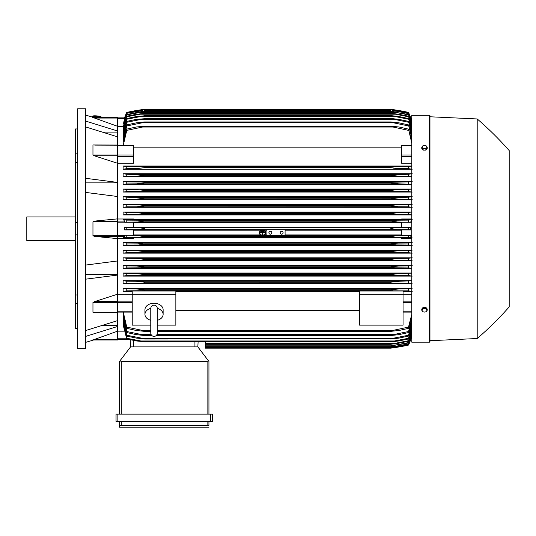 <?xml version="1.0" encoding="UTF-8"?>
<svg xmlns="http://www.w3.org/2000/svg" width="536" height="536" viewBox="0 0 536 536"><rect width="100%" height="100%" fill="white"/><g stroke="black" fill="none" stroke-linecap="round" stroke-linejoin="round"><path stroke-width="0.8" d="M150.763 320.307L150.763 320.314A9.085 6.425 0 0 1 144.948 314.337A9.085 6.425 0 0 1 150.763 308.341M150.763 308.435L150.763 308.428C150.958 306.445 152.05 305.353 154.033 305.158C156.023 305.353 157.115 306.445 157.309 308.428L157.309 333.151C157.115 335.134 156.023 336.226 154.033 336.42C152.05 336.226 150.958 335.134 150.763 333.151L150.763 308.428M157.303 308.341A9.085 6.425 0 0 1 163.125 314.337A9.085 6.425 0 0 1 157.309 320.334L157.309 320.307M144.948 314.337L144.948 309.708A9.085 6.425 0 0 1 154.033 303.282A9.085 6.425 0 0 1 163.125 309.708L163.125 314.337M157.309 325.131L175.848 325.131L175.848 291.021L132.225 291.021L132.225 294.284L175.848 294.284M150.763 325.131L132.225 325.131L132.225 294.284M175.848 291.43L359.428 291.43M359.428 310.31L175.848 310.31M359.428 325.131L359.428 291.021L403.052 291.021L403.052 325.131L359.428 325.131M359.428 294.284L403.052 294.284M117.679 294.271L132.225 294.271M117.679 294.163L117.679 301.621L94.544 301.621L117.679 294.163L117.679 275.055L85.693 279.169M117.679 312.414L117.679 301.621M94.751 312.381L92.956 312.3L92.956 302.498L94.751 301.56M85.693 330.538L117.679 320.602L117.679 312.515L92.956 312.3L117.679 312.3M103.569 325.365L117.679 325.365M124.071 331.154L117.679 331.154L117.679 339.978L92.956 339.978L117.679 331.141L117.679 326.444L85.693 336.38M92.48 339.978C94.055 339.978 94.055 339.978 92.48 339.978C94.055 339.978 94.055 339.978 92.48 339.978M93.653 339.978A363.529 363.529 0 0 1 85.693 342.343M117.679 339.978L92.956 339.978M85.693 274.606L117.679 274.606M85.693 265.059L117.679 260.945L117.679 238.62L94.544 236.376L92.956 235.673L92.956 221.81L94.544 221.107L117.679 218.862L117.679 196.531L85.693 192.417M85.693 228.738L85.693 348.702L77.693 348.702L77.693 108.775L85.693 108.775L85.693 228.738M92.48 117.498C94.055 117.498 94.055 117.498 92.48 117.498C94.055 117.498 94.055 117.498 92.48 117.498M117.679 117.498L92.956 117.498L117.679 117.498L117.679 118.041L94.544 118.041L92.956 117.498L117.679 126.335L117.679 131.032L85.693 121.103M85.693 115.139A363.529 363.529 0 0 1 93.653 117.498M75.516 128.955L77.693 128.955L75.516 128.955L75.516 153.845L77.693 153.845M77.693 162.515L75.516 162.515L75.516 153.845M77.693 234.869L75.516 234.869L75.516 222.608L77.693 222.608M77.693 303.631L75.516 303.631L75.516 294.961L77.693 294.961M75.516 303.631L75.516 328.521L77.693 328.521M75.516 234.869L75.516 294.961M75.516 162.515L75.516 222.608M75.516 216.926L26.8 216.926L26.8 240.557L75.516 240.557M85.693 182.87L117.679 182.87M85.693 178.314L117.679 182.428L117.679 163.312L94.544 155.862L117.679 155.862L117.679 154.984L92.956 154.984L92.956 145.182L93.385 144.968M117.679 154.984L117.679 136.874L85.693 126.945M103.569 132.117L117.679 132.117M117.679 118.041L117.679 126.335L123.173 126.322M123.133 312.642L126.771 328.347L126.771 327.107L144.586 330.88L144.586 331.362L136.09 330.451L126.771 328.347M123.133 317.547L123.133 315.671L123.133 317.547L126.771 332.568L126.771 331.536L144.586 335.168L144.586 335.536L136.245 334.625L126.771 332.568M123.133 321.587L123.133 320.072L123.133 321.587L126.771 336.085L126.771 335.235L144.586 338.752L136.432 338.115L126.771 336.085M123.133 324.85L126.771 338.96L126.771 338.276L144.586 341.707L136.653 340.983L126.771 338.96M205.476 341.894L205.476 348.159L390.69 348.159L408.506 345.063L410.603 339.596L408.506 344.876L390.69 347.904L408.506 344.748L411.775 334.39L410.603 339.596L410.824 338.786L411.775 338.786M395.903 347.248L397.122 347.248M395.468 347.502L394.134 347.697M392.459 347.931L390.69 348.159A181.764 181.764 0 0 0 408.506 345.07A36.354 36.354 0 0 0 410.663 339.596L410.589 339.596M205.476 347.911L390.69 347.911L205.476 347.904M392.553 347.006L396.74 347.006M117.679 339.596L129.571 339.596L117.679 339.596M130.59 346.886L130.215 339.737L130.59 346.886L197.838 346.886L208.491 360.849L207.11 361.425L121.317 361.425L119.937 360.849L130.59 346.886M208.926 361.425L208.926 414.14L208.926 361.425L208.491 360.849M117.866 414.14L116.044 414.14L116.044 421.41L212.383 421.41L212.383 414.14L117.866 414.14L117.866 421.41M119.501 427.226L119.501 421.41L119.501 427.226L208.926 427.226L119.501 427.226M208.926 424.68L208.926 421.41L208.926 424.68M119.535 425.53L121.665 425.41M206.762 425.41L208.893 425.53M121.317 421.41L121.317 425.41L207.11 425.41L207.11 421.41M116.044 414.14L116.044 421.41M119.501 361.425L119.501 414.14L119.501 361.425L119.937 360.849M197.838 346.886L198.099 341.894L197.838 346.886M117.679 326.444L117.679 320.602M117.679 275.055L117.679 260.945M117.679 218.862L117.679 221.107L94.544 221.107M117.679 235.673L117.679 221.107L124.453 221.107L124.667 222.273L133.678 222.273L133.678 227.559L124.613 227.559L124.613 229.917L133.678 229.917L133.678 235.204L124.667 235.204L124.453 236.376L117.679 236.376L117.679 235.673L92.956 235.673M94.544 236.376L117.679 236.376L117.679 238.62M124.613 227.559L126.771 227.753L126.771 229.723L124.613 229.917M126.771 227.753L140.794 227.921L144.586 228.738L140.419 229.582L126.771 229.723M133.678 230.199L260.784 230.199M261.555 230.199L263.538 230.199M264.308 230.199L266.908 230.199M285.085 230.199L401.598 230.199M401.598 234.915L285.085 234.915M266.908 234.915L264.737 234.915M264.188 234.915L260.905 234.915M260.355 234.915L133.678 234.915M138.221 229.649L397.122 229.649L390.69 228.738C391.776 228.108 393.92 227.807 397.122 227.834L410.663 227.559L401.598 227.559L401.598 222.273L410.603 222.273L397.478 222.011L390.69 220.986C391.863 220.43 393.88 220.169 396.74 220.196L408.506 220.115L408.506 222.092M285.085 229.649L285.085 235.498L266.908 235.498L266.908 229.649M280.181 232.738A1.454 1.454 0 0 1 281.635 231.284A1.454 1.454 0 0 1 283.088 232.738A1.454 1.454 0 0 1 281.635 234.192A1.454 1.454 0 0 1 280.181 232.738M268.911 232.738A1.454 1.454 0 0 1 270.365 231.284A1.454 1.454 0 0 1 271.819 232.738A1.454 1.454 0 0 1 270.365 234.192A1.454 1.454 0 0 1 268.911 232.738M124.667 235.204L266.908 235.465M137.799 235.465L144.586 236.376L390.69 236.376L397.478 235.465L410.603 235.204L401.598 235.204L401.598 229.917L410.663 229.917L408.506 229.723L408.506 227.753M285.085 235.465L397.478 235.465M144.586 236.376L138.523 237.28L396.74 237.28L390.69 236.49L144.586 236.49C143.414 237.046 141.39 237.314 138.523 237.28L126.771 237.361L126.771 235.391M408.506 229.723L397.122 229.649M410.663 229.917L410.663 227.559M138.154 227.834L397.122 227.834M133.678 222.561L401.598 222.561M401.598 227.277L133.678 227.277M124.694 236.142L123.213 238.205M123.414 237.743L133.678 237.743L133.678 238.48L117.679 238.48M127.313 237.321L123.086 237.87M266.908 237.28L285.085 237.28M396.74 237.28L408.506 237.361L408.506 235.391M261.065 235.023L260.469 235.023A3.089 3.089 0 0 1 260.945 230.098L261.876 230.098A2.727 2.727 0 0 0 261.065 235.023M264.623 235.023L264.034 235.023A2.727 2.727 0 0 0 263.216 230.098L264.148 230.098A3.089 3.089 0 0 1 264.623 235.023M137.799 222.011L126.771 222.092L126.771 220.115L138.536 220.196L144.586 220.986L137.799 222.011L397.478 222.011M126.771 222.092L124.667 222.273M144.586 221.107L390.69 221.107L144.586 221.107M144.586 220.986L390.69 220.986L396.74 220.196L138.536 220.196L396.74 220.196M123.213 219.271L124.694 221.335M123.086 219.613L127.313 220.155M117.679 218.996L133.678 218.996L133.678 219.733L123.414 219.733M117.679 196.531L117.679 182.428M117.679 145.182L94.751 145.102M94.751 155.916L92.956 154.984M93.539 144.968L117.679 145.062M117.679 155.862L117.679 163.312M117.679 163.205L133.678 163.205L133.678 145.377L117.679 145.377M117.679 136.874L117.679 131.032M117.679 118.691L124.453 118.691L124.68 117.88L123.494 123.669M117.679 117.88L124.68 117.88L117.679 117.88M124.613 117.88A36.354 36.354 0 0 1 126.771 112.413L124.613 117.88L126.771 112.728L123.414 123.669M126.771 112.413L126.771 112.413A181.764 181.764 0 0 1 144.586 109.324L126.771 112.413M138.703 110.141L139.367 110.228M395.903 110.228L408.506 112.413A181.764 181.764 0 0 0 390.69 109.324L144.586 109.324M410.589 117.88L410.663 117.88A36.354 36.354 0 0 0 408.506 112.413L410.61 117.913M139.829 109.967L144.063 109.384M126.771 112.6L144.586 109.565L126.771 112.728M392.553 110.476L396.74 110.476L390.69 109.572L144.586 109.572L390.69 109.565L408.506 112.6L410.603 117.88L411.775 123.079L408.506 112.6M138.536 110.476L142.717 110.476M408.506 112.728L396.74 110.476M93.344 116.667A3.638 0.63 6.1 0 1 93.344 116.654A3.638 0.63 6.1 0 1 96.996 116.413A3.638 0.63 6.1 0 1 100.574 117.418A3.638 0.63 6.1 0 1 100.574 117.431A3.638 0.63 6.1 0 1 100.574 117.438M92.661 116.238A4.362 0.75 6.1 0 1 92.661 116.225A4.362 0.75 6.1 0 1 97.036 115.93A4.362 0.75 6.1 0 1 101.338 117.136A4.362 0.75 6.1 0 1 101.331 117.163A4.362 0.75 6.1 0 1 101.338 117.15L101.297 117.498A4.362 0.75 -173.9 0 0 101.297 117.491A4.362 0.75 -173.9 0 0 97.003 116.285A4.362 0.75 -173.9 0 0 92.621 116.58A4.362 0.75 -173.9 0 0 92.621 116.593A4.362 0.75 -173.9 0 0 93.304 117.069M136.124 288.904L398.402 288.917M397.926 288.931L390.69 289.809L399.179 288.904L408.506 288.83L408.506 290.84L142.187 290.72L393.082 290.72M140.961 289.226L138.422 288.991M137.906 288.958L137.451 288.938M136.821 288.911L136.325 288.904M123.32 323.65L126.771 338.276M123.36 320.072L126.771 335.235M123.407 315.671L126.771 331.536M144.586 335.168L151.46 335.168M156.613 335.168L390.69 335.168L408.506 331.536L411.775 319.463M144.586 335.536L151.795 335.536M156.278 335.536L390.69 335.536L390.69 335.168M141.537 334.625L151.112 334.625L141.537 334.625M156.954 334.625L393.739 334.625L156.954 334.625M411.775 321.111L408.506 332.568L399.025 334.625L390.69 335.536M408.506 332.568L408.506 331.536M144.586 338.752L390.69 338.752L408.506 335.235L411.775 323.677M144.586 339.027L390.69 338.752M140.935 338.115L394.335 338.115L140.935 338.115M411.775 325.01L408.506 336.085L398.838 338.115L390.69 339.027M408.506 336.085L408.506 335.235M144.586 341.707L390.69 341.707L408.506 338.276L411.775 327.107M144.586 341.894L390.69 341.707M411.775 328.173L408.506 338.96L398.623 340.983L390.69 341.894M408.506 338.96L408.506 338.276M140.378 340.983L394.891 340.983M205.476 344.186L390.69 344.186L408.506 340.708L411.775 329.854M205.476 344.065L390.69 344.065M411.775 330.672L408.506 341.251L398.375 343.281L390.69 344.186M408.506 341.251L408.506 340.708M205.476 343.281L395.407 343.281M205.476 345.941L390.69 345.941L408.506 342.584L411.775 331.952M205.476 345.874L390.69 345.874M411.775 332.555L408.506 342.986L390.69 345.941M408.506 342.986L408.506 342.584M205.476 345.03L395.883 345.03M205.476 347.181L390.69 347.181L408.506 343.924L411.775 333.459M205.476 347.147L390.69 347.147M411.775 333.854L408.506 344.186L390.69 347.181M205.476 346.269L396.325 346.269M123.26 312.099L126.771 327.107M144.586 330.88L150.763 330.88M157.309 330.88L390.69 330.88L408.506 327.107L411.775 314.357M144.586 331.362L150.763 331.362M157.309 331.362L390.69 331.362L390.69 330.88M142.187 330.451L150.763 330.451L142.187 330.451M157.309 330.451L393.082 330.451L157.309 330.451M411.775 316.387L408.506 328.347L399.179 330.451L390.69 331.362M408.506 328.347L408.506 327.107M403.052 294.271L411.775 294.271M403.052 291.43L411.775 291.43M412.177 291.457L408.07 290.8M142.187 290.72L126.771 290.84L126.771 288.83L136.09 288.904L144.586 289.809L390.69 289.809L390.69 290.613M127.2 290.8L123.099 291.457M132.225 288.274L123.133 288.274L123.133 291.43L132.225 291.43M144.586 289.809L144.586 290.613M123.086 288.241L126.878 288.837M408.399 288.837L412.184 288.241M411.775 288.274L403.052 288.274M403.052 288.515L359.428 288.515L359.428 288.12L403.052 288.12L403.052 288.515M359.428 288.274L175.848 288.274M175.848 288.515L132.225 288.515L132.225 288.12L175.848 288.12L175.848 288.515M411.775 238.48L401.598 238.48L401.598 237.743L411.775 237.743M133.678 237.837L401.598 237.837M411.775 280.67L123.133 280.67L123.133 283.752L411.775 283.752M411.775 273.052L123.133 273.052L123.133 276.087L411.775 276.087M411.775 265.434L123.133 265.434L123.133 268.429L411.775 268.429M411.775 257.809L123.133 257.809L123.133 260.777L411.775 260.777M411.775 250.178L123.133 250.178L123.133 253.126L411.775 253.126M411.775 242.553L123.133 242.553L123.133 245.481L411.775 245.481M127.34 244.959L123.086 245.508M137.926 243.103L126.771 243.022L126.771 244.999L396.325 244.919L390.69 244.242L144.586 244.242L138.938 244.919M123.086 242.52L127.313 243.063M144.586 244.007L390.69 244.007L397.799 243.096L137.471 243.096L144.586 244.242M397.799 243.096L408.506 243.022L408.506 244.999L396.325 244.919M127.38 252.59L123.086 253.16M144.586 251.987L144.586 251.639L137.169 250.734L126.771 250.66L126.771 252.637L395.883 252.55L390.69 251.987L144.586 251.987L139.387 252.55M123.086 250.151L127.334 250.701M144.586 251.639L390.69 251.639L398.101 250.734L408.506 250.66L408.506 252.637L395.883 252.55M390.69 251.987L390.871 251.552M137.169 250.734L398.101 250.734M144.586 259.726L139.863 260.181L395.407 260.181L390.69 259.726L144.586 259.726L144.586 259.277L136.901 258.365L126.771 258.298L126.771 260.275L123.133 260.777M123.086 257.776L127.367 258.339M140.017 260.181L126.771 260.275M144.579 259.27L390.69 259.277L398.375 258.365L408.506 258.298L408.506 260.275L395.407 260.181M390.69 259.726L390.69 259.277M136.901 258.365L398.375 258.365M144.586 267.464L140.378 267.819L394.891 267.819L390.69 267.464L144.586 267.464L144.586 266.908L136.653 266.003L126.771 265.93L126.771 267.913L123.133 268.429M123.086 265.4L127.421 265.977M140.378 267.819L126.771 267.913M144.586 266.908L390.69 266.908L398.623 266.003L408.506 265.93L408.506 267.913L394.891 267.819M390.69 267.464L390.69 266.908L392.004 266.58M136.653 266.003L398.623 266.003M126.791 275.551L123.086 276.12M123.133 273.052L126.771 273.561L126.771 275.551L394.335 275.45L140.928 275.45M126.771 273.561L136.432 273.635L144.586 274.546L144.586 275.189M144.586 274.546L390.69 274.546L398.838 273.635L411.775 273.172M390.69 275.189L390.69 274.546M412.191 276.12L408.486 275.551L408.506 273.561M408.506 275.551L393.893 275.45M136.432 273.635L398.838 273.635L136.432 273.635M126.905 283.182L123.086 283.785M123.133 280.67L126.771 281.199L126.771 283.196L393.739 283.088L141.531 283.088M126.771 281.199L136.245 281.266L144.586 282.177L144.586 282.908M144.532 282.164L390.69 282.177L399.025 281.266L411.775 280.79M390.69 282.908L390.69 282.177M393.739 283.088L408.506 283.196L408.506 281.199M399.025 281.266L136.245 281.266M136.278 281.266L398.998 281.266M412.184 283.785L408.372 283.182M411.775 268.308L408.506 267.913M407.856 265.977L412.191 265.4M412.191 260.804L407.836 260.228M407.903 258.339L412.191 257.776M412.191 253.16L407.889 252.59M407.943 250.701L412.191 250.151M412.191 245.508L407.93 244.959M407.963 243.063L412.191 242.52M412.191 237.87L407.956 237.321M411.775 237.582L410.603 235.204M410.603 222.273L411.775 219.894M407.956 220.155L412.191 219.613M411.775 219.733L401.598 219.733L401.598 218.996L411.775 218.996M401.598 219.639L133.678 219.639M411.775 212.001L123.133 212.001L123.133 214.929L411.775 214.929M411.775 204.35L123.133 204.35L123.133 207.298L411.775 207.298M411.775 196.705L123.133 196.705L123.133 199.667L411.775 199.667M411.775 189.047L123.133 189.047L123.133 192.042L411.775 192.042M411.775 181.389L123.133 181.389L123.133 184.424L411.775 184.424M411.775 173.724L123.133 173.724L123.133 176.813L411.775 176.813M411.775 166.046L123.133 166.046L123.133 169.202L411.775 169.202M411.775 163.205L401.598 163.205L401.598 145.524M133.678 147.166L401.598 147.166M126.771 129.129L136.09 127.025L144.586 126.121L144.586 126.603L126.771 130.375L126.771 129.129L123.133 145.377M126.771 124.908L136.245 122.851L144.586 121.947L144.586 122.315L126.771 125.947L126.771 124.908L123.133 139.93L123.407 141.806M126.771 121.391L136.432 119.361L144.586 118.724L126.771 122.248L126.771 121.391L123.133 135.896L123.36 137.404M126.771 118.516L136.653 116.493L144.586 115.776L126.771 119.206L126.771 118.516L123.133 132.626L123.32 133.826M126.771 116.225L136.901 114.201L144.586 113.411L126.771 116.768L126.771 116.225L123.133 130.054L123.28 130.978M126.771 114.496L137.169 112.446L144.586 111.602L126.771 114.892L126.771 114.496L123.24 128.794M411.775 124.017L408.506 113.552L396.325 111.207L138.945 111.207L126.771 113.29L123.206 127.233M126.771 113.552L123.133 127.233M126.771 113.29L138.938 111.213M144.586 110.302L390.69 110.302L144.586 110.329M396.325 111.207L408.506 113.29L411.775 123.628M126.771 114.892L123.133 128.794M144.586 111.535L390.69 111.535L408.506 114.496L411.775 124.921M139.387 112.446L395.883 112.446L390.69 111.602L144.586 111.602M411.775 125.525L408.506 114.496M408.506 114.892L395.883 112.446M126.771 116.768L123.133 130.978M144.586 113.29L390.69 113.29L398.375 114.201L408.506 116.225L411.775 126.804M139.869 114.201L395.407 114.201L390.69 113.411L144.586 113.411M411.775 127.628L408.506 116.225M408.506 116.768L395.407 114.201M126.771 119.206L123.133 133.826M144.586 115.588L390.69 115.588L398.623 116.493L408.506 118.516L411.775 129.303M140.378 116.493L394.891 116.493L390.69 115.776L144.586 115.776M411.775 130.369L408.506 118.516M408.506 119.206L394.891 116.493M126.771 122.248L123.133 137.404M144.586 118.456L390.69 118.456L398.838 119.361L408.506 121.391L411.775 132.466M140.935 119.361L394.335 119.361L390.69 118.724L144.586 118.724M411.775 133.806L408.506 121.391M408.506 122.248L394.335 119.361M126.771 125.947L123.133 141.806M144.586 121.947L390.69 121.947L399.025 122.851L408.506 124.908L411.775 136.365M141.537 122.851L393.739 122.851L390.69 122.315L144.586 122.315M390.69 122.315L390.69 121.947M411.775 138.013L408.506 124.908M408.506 125.947L393.739 122.851M126.771 130.375L123.26 145.377M144.586 126.121L390.69 126.121L399.179 127.025L408.506 129.129L411.775 141.089M142.187 127.025L393.082 127.025L390.69 126.603L144.586 126.603M390.69 126.603L390.69 126.121M411.775 143.125L408.506 129.129M408.506 130.375L393.082 127.025M123.099 166.019L127.2 166.676M126.878 168.639L123.086 169.235M144.586 166.864L126.771 166.642L126.771 168.652L136.09 168.579L144.586 167.668L390.69 167.668L390.69 166.864L408.506 166.642L408.506 168.652L399.179 168.579L390.69 167.668L144.586 167.668L144.586 166.864L390.69 166.864M142.187 166.756L393.082 166.756L142.187 166.756M123.086 173.691L126.905 174.294M126.771 176.284L136.245 176.21L144.586 175.299L144.586 174.569L126.771 174.28L126.771 176.284L123.133 176.813M144.586 175.299L390.69 175.299L390.69 174.569L408.506 174.28L408.506 176.284L399.025 176.21L390.69 175.299L144.586 175.299M144.586 174.569L390.69 174.569M136.278 176.21L398.998 176.21M141.537 174.394L393.739 174.394L141.537 174.394M123.086 181.356L126.791 181.925M126.771 183.915L136.432 183.841L144.586 182.937L144.586 182.287L140.928 182.026L126.771 181.925L126.771 183.915L123.133 184.424M411.775 184.304L398.838 183.841L136.432 183.841L398.838 183.841L390.69 182.937L144.586 182.937L390.69 182.937L390.69 182.287L408.506 181.925L412.191 181.356M144.586 182.287L390.69 182.287M408.506 183.915L408.506 181.925M140.935 182.026L394.335 182.026L140.935 182.026M123.133 189.047L126.771 189.563L126.771 191.546L398.623 191.479L390.69 190.568L390.69 190.012L411.775 189.175M127.421 191.499L123.086 192.076M126.771 189.563L144.586 190.012L144.586 190.568L136.653 191.479M144.586 190.568L390.69 190.568L143.259 190.903M144.586 190.012L390.69 190.012M398.248 191.473L408.506 191.546L408.506 189.563M140.378 189.657L394.891 189.657L140.378 189.657M123.133 196.705L126.771 197.201L126.771 199.184L398.375 199.111L390.69 198.206L390.69 197.75L408.506 197.201L408.506 199.184L398.375 199.111M127.367 199.144L123.086 199.7M126.771 197.201L144.586 197.75L144.586 198.206L136.901 199.111M144.586 198.206L390.69 198.206L144.586 198.206M144.385 197.684L390.69 197.75M395.407 197.295L139.869 197.295L393.578 197.342M123.086 204.323L127.38 204.886M127.334 206.775L123.086 207.325M143.166 206.253L144.586 205.489L139.387 204.926L126.771 204.839L126.771 206.816L398.101 206.749L390.69 205.837L390.69 205.489L395.883 204.926L408.506 204.839L408.506 206.816L398.101 206.749M144.586 205.837L390.69 205.837L144.586 205.837L137.169 206.749M142.784 205.094L144.573 205.489L390.69 205.489M395.883 204.926L139.387 204.926L395.092 204.94M123.086 211.968L127.34 212.517M127.313 214.413L123.086 214.956M137.471 214.38L144.586 213.241L138.945 212.564L126.771 212.477L126.771 214.454L397.799 214.38L390.69 213.241L396.325 212.564L408.506 212.477L408.506 214.454L397.725 214.38M144.586 213.469L390.69 213.469L144.586 213.469M144.586 213.241L390.69 213.241M138.945 212.564L396.325 212.564L138.945 212.564M412.191 214.956L407.963 214.413M407.93 212.517L412.191 211.968M412.191 207.325L407.943 206.775M407.889 204.886L412.191 204.323M412.191 199.7L407.903 199.144M407.836 197.255L412.191 196.672M412.191 192.076L407.856 191.499M411.775 176.686L408.506 176.284M408.372 174.294L412.184 173.691M412.184 169.235L408.399 168.639M408.07 166.676L412.177 166.019M137.518 214.38L143.072 213.944M143.346 197.483L141.725 197.342M138.221 199.084L138.656 199.07M139.166 199.037L139.729 199.003M140.378 198.95L141.564 198.823M391.501 189.851L390.831 189.979M397.323 191.453L397.779 191.466M137.759 176.17L138.161 176.15M138.784 176.11L142.033 175.775M136.124 168.579L136.861 168.565M137.337 168.545L144.586 167.668M393.022 168.083L395.575 168.384M396.131 168.431L396.875 168.485M397.37 168.518L397.819 168.545M398.429 168.565L398.952 168.572M140.74 281.541L140.023 281.474M395.434 281.454L395.065 281.487M394.409 281.561L393.257 281.702M137.946 266.024L137.491 266.01M137.015 266.003L136.667 266.003M397.049 258.392L396.62 258.412M396.104 258.439L395.548 258.479M394.891 258.533L393.712 258.654M391.95 260L393.551 260.134M390.818 252.047L392.446 252.376M397.759 243.096L391.769 243.619M509.2 150.583A327.174 327.174 0 0 0 477.208 118.952L429.952 116.774L429.952 115.682A0.362 0.362 0 0 0 429.591 115.32L411.775 115.32L411.775 342.162L429.591 342.162A0.362 0.362 0 0 0 429.952 341.794L429.952 340.708L477.208 338.524A327.174 327.174 0 0 0 509.2 306.9L509.2 150.583L509.2 306.9M429.952 115.682L429.952 341.794M429.952 116.774L429.952 340.708M477.208 118.952L477.208 338.524M427.226 310.25L427.226 309.038L425.865 307.363L423.132 307.363L421.772 309.038L421.772 310.25L422.455 311.235A2.365 1.668 0 0 1 422.133 310.398A2.365 1.668 0 0 1 422.455 309.56A2.365 1.668 0 0 1 424.499 308.729A2.365 1.668 0 0 1 426.542 309.56A2.365 1.668 0 0 1 426.864 310.398A2.365 1.668 0 0 1 426.542 311.235A2.365 1.668 0 0 1 424.499 312.066L425.865 311.919L427.226 310.25L425.865 308.575L423.132 308.575L421.772 310.25M423.132 311.919L424.499 312.066A2.365 1.668 0 0 1 422.455 311.235L423.132 311.919M425.865 307.363L425.865 308.575M423.132 307.363L423.132 308.575M423.132 150.114L423.132 148.901L424.499 148.753A2.365 1.668 180 0 1 422.455 147.916A2.365 1.668 180 0 1 422.133 147.078A2.365 1.668 180 0 1 422.455 146.248L421.772 147.233L421.772 148.445L423.132 150.114L425.865 150.114L427.226 148.445L427.226 147.233L426.542 146.248A2.365 1.668 180 0 1 426.864 147.078A2.365 1.668 180 0 1 426.542 147.916A2.365 1.668 180 0 1 424.499 148.753L425.865 148.901L427.226 147.233M425.865 150.114L425.865 148.901M424.499 145.41A2.365 1.668 180 0 1 426.542 146.248L425.865 145.558L424.499 145.41L423.132 145.558L422.455 146.248A2.365 1.668 180 0 1 424.499 145.41M421.772 147.233L423.132 148.901M140.365 229.582L141.263 229.515M142.435 229.395L144.037 229.086M144.218 228.457L142.435 228.081M263.276 230.413L263.276 230.775L261.823 230.775L261.823 230.413L263.276 230.413M260.369 232.008L264.73 232.008L264.73 232.376L262.727 232.376L262.727 234.735L262.365 234.735L262.365 232.376L260.369 232.376L260.369 232.008M264 231.21L264 231.572L261.092 231.572L261.092 231.21L264 231.21M117.679 301.158L132.225 301.158M117.679 302.471L132.225 302.471M117.679 311.778L132.225 311.778M117.679 302.498L92.956 302.498M117.679 339.442L94.544 339.442M117.679 338.786L126.69 338.786M210.561 414.14L210.561 421.41M121.317 361.425L121.317 414.14M207.11 361.425L207.11 414.14M194.93 346.886L194.93 341.894M133.498 346.886L133.498 340.4M117.679 221.81L92.956 221.81M117.679 222.159L124.674 222.159M117.679 235.317L124.674 235.317M117.679 145.698L133.678 145.698M117.679 155.005L133.678 155.005M117.679 156.318L133.678 156.318M411.775 311.778L403.052 311.778M411.775 302.471L403.052 302.471M411.775 301.158L403.052 301.158M411.775 236.376L410.824 236.376M411.775 235.317L410.603 235.317M411.775 222.159L410.603 222.159M411.775 221.107L410.824 221.107M411.775 156.318L401.598 156.318M411.775 155.005L401.598 155.005M411.775 145.698L401.598 145.698M411.775 118.691L410.824 118.691M429.591 115.32L429.591 342.162M150.763 329.526L150.763 333.151M157.309 329.526L157.309 333.151M117.679 312.099L132.225 312.099M93.344 116.654L93.271 117.384M92.621 116.58L92.661 116.225M411.775 312.099L403.052 312.099M136.09 288.904L399.139 288.904M136.245 176.21L399.025 176.21M411.775 145.377L401.598 145.377"/></g></svg>
